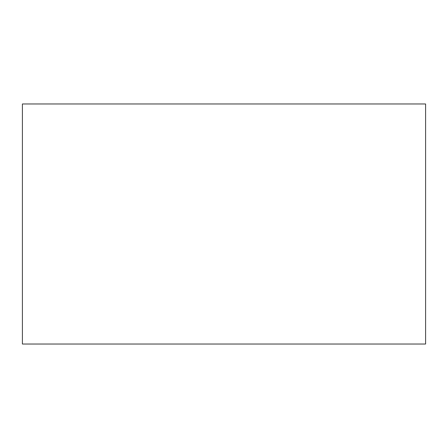 <?xml version="1.0" encoding="UTF-8"?>
<svg xmlns="http://www.w3.org/2000/svg" width="448" height="448" viewBox="0 0 448 448"><rect width="100%" height="100%" fill="white"/><g stroke="black" fill="none" stroke-linecap="round" stroke-linejoin="round"><path stroke-width="0.67" d="M425.6 344.025L425.6 103.975L22.4 103.975L22.4 344.025L425.6 344.025"/></g></svg>

